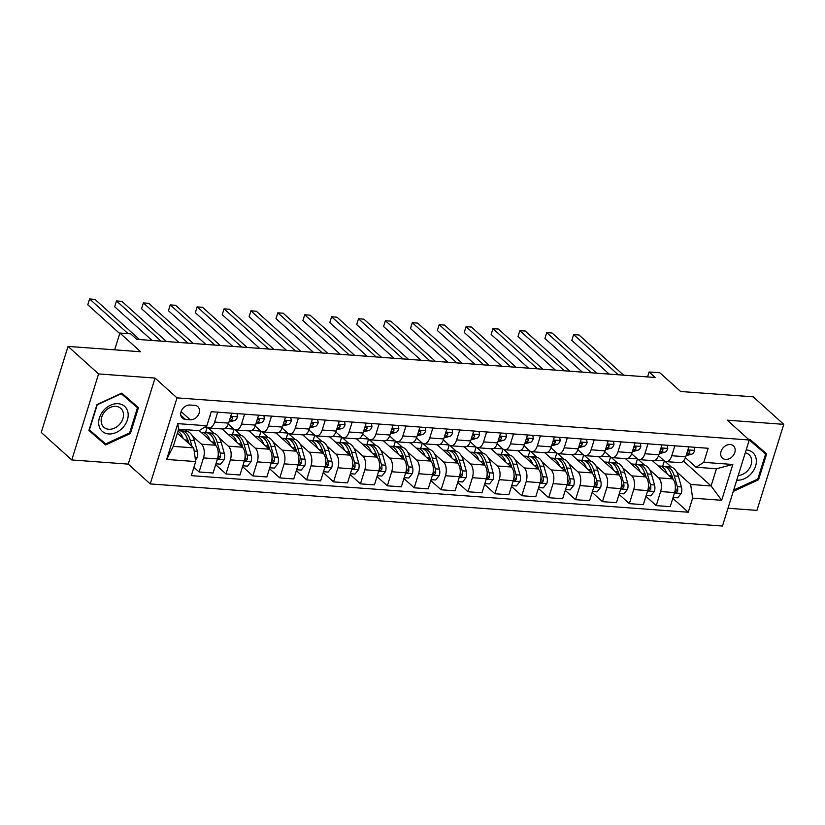 <?xml version="1.0" encoding="UTF-8"?>
<svg xmlns="http://www.w3.org/2000/svg" width="825" height="825" viewBox="0 0 825 825"><rect width="100%" height="100%" fill="white"/><g stroke="black" fill="none" stroke-linecap="round" stroke-linejoin="round"><path stroke-width="1.24" d="M730.238 444.541A8.25 6.353 132 0 0 721.906 449.512A8.25 6.353 132 0 0 722.401 458.112A8.25 6.353 132 0 0 725.608 459.422A8.25 6.353 132 0 0 733.941 454.451A8.25 6.353 132 0 0 733.446 445.851A8.25 6.353 132 0 0 730.238 444.541M728.001 508.252L756.948 510.386L783.75 424.339L753.225 396.835L680.615 391.493L659.856 372.787L649.1 371.993L647.563 376.932M150.233 483.924L722.463 526.041L749.265 439.993L177.024 397.877L150.233 483.924L128.246 464.114L155.048 378.077L98.577 373.921L71.775 459.958L128.246 464.114M71.775 459.958L41.25 432.455L68.052 346.407L140.652 351.749L119.893 333.042L114.665 349.841M98.577 373.921L68.052 346.407M119.893 333.042L130.649 333.836L136.754 339.343L655.205 377.489L649.1 371.993M185.501 419.44L190.235 419.791A7.992 6.157 132 0 0 198.309 414.965A7.992 6.157 132 0 0 197.825 406.642A7.992 6.157 132 0 0 194.721 405.364L189.987 405.023A7.992 6.157 132 0 0 181.912 409.839A7.992 6.157 132 0 0 182.397 418.162A7.992 6.157 132 0 0 185.501 419.44L180.809 415.212M195.7 461.577L166.66 459.442L177.808 423.627L206.848 425.772L199.072 430.671L178.633 429.165L173.271 446.377L193.71 447.872L195.7 461.577L191.318 475.643L688.256 512.222L672.818 498.31M683.451 461.051L711.088 485.956L716.451 468.744L696.011 467.239L703.787 462.34L708.17 448.274L211.231 411.696L206.848 425.772M703.787 462.34L732.837 464.475L721.679 500.29L692.639 498.145L688.256 512.222M155.048 378.077L177.024 397.877M783.75 424.339L727.279 420.183L749.265 439.993M696.011 467.239L685.431 457.7M674.86 445.82L671.767 455.74A10.312 5.641 94.2 0 1 666.126 461.618A10.312 5.641 94.2 0 1 663.991 460.639L658.536 455.73M647.965 443.84L644.882 453.76A10.312 5.641 94.2 0 1 639.241 459.638A10.312 5.641 94.2 0 1 637.096 458.659L631.651 453.75M621.081 441.86L617.987 451.78A10.312 5.641 94.2 0 1 612.346 457.658A10.312 5.641 94.2 0 1 610.211 456.679L604.756 451.77M594.186 439.88L591.102 449.8A10.312 5.641 94.2 0 1 585.461 455.678A10.312 5.641 94.2 0 1 583.316 454.699L577.871 449.79M567.301 437.9L564.207 447.82A10.312 5.641 94.2 0 1 558.566 453.698A10.312 5.641 94.2 0 1 556.432 452.719L550.976 447.81M540.406 435.92L537.322 445.84A10.312 5.641 94.2 0 1 531.682 451.729A10.312 5.641 94.2 0 1 529.537 450.739L524.081 445.83M513.521 433.94L510.427 443.86A10.312 5.641 94.2 0 1 504.787 449.749A10.312 5.641 94.2 0 1 502.642 448.769L497.197 443.85M486.626 431.97L483.532 441.88A10.312 5.641 94.2 0 1 477.892 447.769A10.312 5.641 94.2 0 1 475.757 446.789L470.302 441.87M459.731 429.99L456.648 439.911A10.312 5.641 94.2 0 1 451.007 445.789A10.312 5.641 94.2 0 1 448.862 444.809L443.417 439.89M432.847 428.01L429.753 437.931A10.312 5.641 94.2 0 1 424.112 443.809A10.312 5.641 94.2 0 1 421.977 442.829L416.522 437.91M405.952 426.03L402.868 435.951A10.312 5.641 94.2 0 1 397.227 441.829A10.312 5.641 94.2 0 1 395.082 440.849L389.627 435.94M379.067 424.05L375.973 433.971A10.312 5.641 94.2 0 1 370.332 439.849A10.312 5.641 94.2 0 1 368.198 438.869L362.742 433.96M352.172 422.07L349.088 431.991A10.312 5.641 94.2 0 1 343.448 437.869A10.312 5.641 94.2 0 1 341.302 436.889L335.847 431.98M325.287 420.09L322.193 430.011A10.312 5.641 94.2 0 1 316.552 435.889A10.312 5.641 94.2 0 1 314.407 434.909L308.963 430M298.392 418.11L295.298 428.031A10.312 5.641 94.2 0 1 289.657 433.909A10.312 5.641 94.2 0 1 287.523 432.929L282.067 428.02M271.497 416.13L268.414 426.051A10.312 5.641 94.2 0 1 262.773 431.939A10.312 5.641 94.2 0 1 260.628 430.949L255.183 426.04M244.612 414.15L241.519 424.071A10.312 5.641 94.2 0 1 235.878 429.959A10.312 5.641 94.2 0 1 233.743 428.979L228.288 424.06M217.718 412.18L214.634 422.091A10.312 5.641 94.2 0 1 208.993 427.979A10.312 5.641 94.2 0 1 206.848 426.999L206.044 426.278M177.385 433.166L193.71 447.872M185.347 429.66L187.316 431.434M192.503 436.105L201.486 444.201A10.312 5.641 94.2 0 1 203.476 457.906L199.093 471.972L193.916 467.311M199.207 430.578L215.469 445.232A10.312 5.641 94.2 0 1 217.46 458.937L213.077 473.003L199.093 471.972M204.93 426.979L207.003 427.123M207.828 427.659L214.201 433.414M219.398 438.085L228.381 446.181A10.312 5.641 94.2 0 1 230.371 459.886L225.988 473.952L215.676 464.661M222.09 428.938L242.364 447.212A10.312 5.641 94.2 0 1 244.355 460.917L239.972 474.983L225.988 473.952M225.06 428.453L233.888 429.103M234.713 429.639L241.096 435.394M246.283 440.065L255.276 448.161A10.312 5.641 94.2 0 1 257.256 461.866L252.873 475.932L242.571 466.641M248.975 430.918L269.249 449.192A10.312 5.641 94.2 0 1 271.239 462.897L266.857 476.963L252.873 475.932M251.955 430.433L260.782 431.083M261.608 431.619L267.991 437.363M273.178 442.045L282.16 450.141A10.312 5.641 94.2 0 1 284.151 463.846L279.768 477.912L269.455 468.621M275.87 432.898L296.144 451.172A10.312 5.641 94.2 0 1 298.134 464.877L293.752 478.943L279.768 477.912M278.84 432.413L287.677 433.063M288.492 433.599L294.876 439.343M300.063 444.025L309.055 452.121A10.312 5.641 94.2 0 1 311.035 465.826L306.653 479.892L296.35 470.601M302.754 434.878L323.039 453.152A10.312 5.641 94.2 0 1 325.019 466.857L320.636 480.923L306.653 479.892M305.735 434.393L314.562 435.043M315.387 435.579L321.771 441.323M326.958 446.005L335.94 454.101A10.312 5.641 94.2 0 1 337.93 467.806L333.548 481.872L323.235 472.581M329.649 436.858L349.924 455.132A10.312 5.641 94.2 0 1 351.914 468.827L347.531 482.903L333.548 481.872M332.63 436.373L341.457 437.023M342.282 437.559L348.655 443.303M353.853 447.985L362.835 456.081A10.312 5.641 94.2 0 1 364.825 469.786L360.442 483.852L350.13 474.561M356.544 438.838L376.819 457.112A10.312 5.641 94.2 0 1 378.799 470.807L374.426 484.883L360.442 483.852M359.514 438.353L368.342 439.003M369.167 439.529L375.55 445.283M380.738 449.965L389.72 458.061A10.312 5.641 94.2 0 1 391.71 471.756L387.327 485.832L377.015 476.541M383.429 440.818L403.703 459.082A10.312 5.641 94.2 0 1 405.694 472.787L401.311 486.853L387.327 485.832M386.409 440.333L395.237 440.983M396.062 441.509L402.445 447.263M407.632 451.935L416.615 460.041A10.312 5.641 94.2 0 1 418.605 473.736L414.222 487.812L403.91 478.521M410.324 442.788L430.598 461.062A10.312 5.641 94.2 0 1 432.589 474.767L428.206 488.833L414.222 487.812M413.294 442.313L422.122 442.963M422.947 443.489L429.33 449.243M434.517 453.915L443.51 462.01A10.312 5.641 94.2 0 1 445.49 475.716L441.107 489.782L430.805 480.501M437.209 444.768L457.483 463.042A10.312 5.641 94.2 0 1 459.473 476.747L455.091 490.813L441.107 489.782M440.189 444.293L449.017 444.943M449.842 445.469L456.225 451.223M461.412 455.895L470.394 463.99A10.312 5.641 94.2 0 1 472.385 477.696L468.002 491.762L457.689 482.47M464.104 446.748L484.378 465.022A10.312 5.641 94.2 0 1 486.368 478.727L481.986 492.793L468.002 491.762M467.084 446.263L475.912 446.913M476.737 447.449L483.11 453.203M488.307 457.875L497.289 465.97A10.312 5.641 94.2 0 1 499.269 479.676L494.887 493.742L484.584 484.45M490.988 448.728L511.273 467.002A10.312 5.641 94.2 0 1 513.253 480.707L508.87 494.773L494.887 493.742M493.969 448.243L502.796 448.893M503.621 449.429L510.005 455.183M515.192 459.855L524.174 467.95A10.312 5.641 94.2 0 1 526.164 481.656L521.782 495.722L511.469 486.43M517.883 450.708L538.158 468.982A10.312 5.641 94.2 0 1 540.148 482.687L535.765 496.753L521.782 495.722M520.864 450.223L529.691 450.873M530.516 451.409L536.889 457.153M542.087 461.835L551.069 469.93A10.312 5.641 94.2 0 1 553.059 483.636L548.677 497.702L538.364 488.41M544.778 452.688L565.053 470.962A10.312 5.641 94.2 0 1 567.033 484.667L562.66 498.733L548.677 497.702M547.748 452.203L556.576 452.853M557.401 453.389L563.784 459.133M568.972 463.815L577.954 471.91A10.312 5.641 94.2 0 1 579.944 485.616L575.561 499.682L565.249 490.39M571.663 454.668L591.938 472.942A10.312 5.641 94.2 0 1 593.928 486.647L589.545 500.713L575.561 499.682M574.643 454.183L583.471 454.833M584.296 455.369L590.679 461.113M595.867 465.795L604.849 473.89A10.312 5.641 94.2 0 1 606.839 487.596L602.456 501.662L592.144 492.37M598.558 456.648L618.833 474.922A10.312 5.641 94.2 0 1 620.823 488.617L616.44 502.693L602.456 501.662M601.528 456.163L610.366 456.813M611.181 457.349L617.564 463.093M622.751 467.775L631.744 475.87A10.312 5.641 94.2 0 1 633.724 489.576L629.341 503.642L619.039 494.35M625.443 458.628L645.727 476.902A10.312 5.641 94.2 0 1 647.708 490.597L643.325 504.673L629.341 503.642M628.423 458.143L637.251 458.793M638.076 459.319L644.459 465.073M649.646 469.755L658.628 477.85A10.312 5.641 94.2 0 1 660.619 491.545L656.236 505.622L645.923 496.33M652.338 460.608L672.612 478.871A10.312 5.641 94.2 0 1 674.602 492.577L670.22 506.643L656.236 505.622M655.318 460.123L664.146 460.773M664.971 461.299L671.344 467.053M676.541 471.725L690.649 484.45L711.088 485.956L721.679 500.29M178.654 430.65L179.108 429.196M231.701 413.201L228.618 423.122A10.312 5.641 94.2 0 1 222.977 429.01L208.993 427.979M205.549 432.63L207.209 427.288M232.433 434.61L234.104 429.268M258.596 415.181L255.502 425.102A10.312 5.641 94.2 0 1 249.862 430.98L235.878 429.959M259.328 436.59L260.989 431.248M285.481 417.161L282.397 427.082A10.312 5.641 94.2 0 1 276.757 432.96L262.773 431.939M286.213 438.57L287.884 433.228M312.376 419.141L309.282 429.062A10.312 5.641 94.2 0 1 303.641 434.94L289.657 433.909M313.108 440.55L314.768 435.208M339.271 421.121L336.177 431.042A10.312 5.641 94.2 0 1 330.536 436.92L316.552 435.889M340.003 442.53L341.663 437.188M366.156 423.101L363.062 433.022A10.312 5.641 94.2 0 1 357.421 438.9L343.448 437.869M366.888 444.5L368.558 439.168M393.051 425.081L389.957 435.002A10.312 5.641 94.2 0 1 384.316 440.88L370.332 439.849M393.783 446.48L395.443 441.138M419.935 427.061L416.852 436.982A10.312 5.641 94.2 0 1 411.211 442.86L397.227 441.829M420.668 448.46L422.338 443.118M446.83 429.041L443.737 438.952A10.312 5.641 94.2 0 1 438.096 444.84L424.112 443.809M447.562 450.44L449.223 445.098M473.715 431.011L470.632 440.932A10.312 5.641 94.2 0 1 464.991 446.82L451.007 445.789M474.457 452.42L476.118 447.078M500.61 432.991L497.516 442.912A10.312 5.641 94.2 0 1 491.875 448.8L477.892 447.769M501.342 454.4L503.002 449.058M527.505 434.971L524.411 444.892A10.312 5.641 94.2 0 1 518.77 450.77L504.787 449.749M528.237 456.38L529.898 451.038M554.39 436.951L551.306 446.872A10.312 5.641 94.2 0 1 545.655 452.75L531.682 451.729M555.122 458.36L556.792 453.018M581.285 438.931L578.191 448.852A10.312 5.641 94.2 0 1 572.55 454.73L558.566 453.698M582.017 460.34L583.677 454.998M608.169 440.911L605.086 450.832A10.312 5.641 94.2 0 1 599.445 456.71L585.461 455.678M608.902 462.32L610.572 456.978M635.064 442.891L631.971 452.812A10.312 5.641 94.2 0 1 626.33 458.69L612.346 457.658M635.797 464.289L637.457 458.958M661.949 444.871L658.866 454.792A10.312 5.641 94.2 0 1 653.225 460.67L639.241 459.638M692.639 498.145L690.649 484.45M662.692 466.269L664.352 460.927M688.844 446.851L685.75 456.772A10.312 5.641 94.2 0 1 680.109 462.65L666.126 461.618M178.633 429.165L177.808 423.627M173.271 446.377L166.66 459.442M732.837 464.475L716.451 468.744M105.61 444.953L130.402 433.517L138.476 407.612L121.749 393.123L96.958 404.549L88.883 430.464L105.61 444.953L100.485 440.323L101.124 440.034M733.776 491.174L758.567 479.748L766.642 453.843L749.915 439.354L749.007 439.766M88.935 430.32L100.485 440.323M133.093 403.807L133.299 403.126M129.649 432.836L130.402 433.517M761.258 450.037L761.465 449.357M749.255 440.014L765.631 453.977L757.804 479.077L758.567 479.748M210.488 414.078L210.612 414.892A6.827 3.743 94.2 0 1 209.56 417.079M128.081 333.651L89.585 298.959L94.968 299.362L139.559 339.549M119.728 333.568L87.78 304.776L89.585 298.959L87.78 304.776M195.463 459.958L197.288 457.689A6.827 3.743 -85.8 0 0 197.392 451.337L194.349 440.602A19.718 10.797 -85.8 0 0 186.037 431.197L181.943 430.897A19.718 10.797 -85.8 0 0 180.644 430.939M183.119 438.323A19.718 10.797 -85.8 0 0 177.983 431.258M191.957 446.294L190.255 440.302A19.718 10.797 -85.8 0 0 181.943 430.897M187.12 438.384A16.366 8.962 94.2 0 1 188.595 442.045L189.069 443.695M178.179 430.619L179.365 430.702A19.718 10.797 94.2 0 1 187.677 440.107L188.564 443.242M237.023 413.593L237.497 416.873A6.827 3.743 94.2 0 1 234.475 420.595L228.968 421.977M161.071 341.127L116.48 300.939L121.863 301.342L166.454 341.529M229.422 420.533L230.381 420.296A6.827 3.743 -85.8 0 0 232.722 418.182L232.289 416.873L230.278 417.77M152.078 340.467L114.665 306.756L116.48 300.939L114.665 306.756M263.917 415.573L264.392 418.853A6.827 3.743 94.2 0 1 261.36 422.575L255.863 423.957M187.966 343.107L143.375 302.919L148.748 303.322L193.339 343.499M256.307 422.513L257.276 422.276A6.827 3.743 -85.8 0 0 259.607 420.162L259.174 418.853L257.173 419.75M178.963 342.447L141.56 308.736L143.375 302.919L141.56 308.736M290.802 417.553L291.287 420.832A6.827 3.743 94.2 0 1 288.255 424.555L282.748 425.937M214.851 345.087L170.259 304.899L175.642 305.302L220.234 345.479M283.202 424.493L284.171 424.256A6.827 3.743 -85.8 0 0 286.502 422.142L286.069 420.832L284.058 421.73M205.858 344.427L168.455 310.716L170.259 304.899L168.455 310.716M215.944 463.815L220.574 464.155L224.173 459.659A6.827 3.743 -85.8 0 0 224.287 453.307L221.234 442.582A19.718 10.797 -85.8 0 0 212.922 433.177L208.838 432.867A19.718 10.797 -85.8 0 0 207.539 432.919M210.004 440.302A19.718 10.797 -85.8 0 0 202.166 432.382A19.718 10.797 -85.8 0 0 201.218 432.393M217.924 457.071A6.827 3.743 94.2 0 1 217.903 457.298L219.037 458.917L220.481 457.483A6.827 3.743 -85.8 0 0 220.193 453.007L217.15 442.282A19.718 10.797 -85.8 0 0 208.838 432.867M214.005 440.364A16.366 8.962 94.2 0 1 215.49 444.025L215.985 445.768M202.166 432.382L206.26 432.682A19.718 10.797 94.2 0 1 214.562 442.087L215.459 445.222L201.486 444.201M218.254 453.75L218.542 454.75A3.475 1.908 94.2 0 1 218.728 455.895L220.481 457.483M242.828 465.795L247.469 466.135L251.068 461.639A6.827 3.743 -85.8 0 0 251.171 455.287L248.129 444.562A19.718 10.797 -85.8 0 0 239.817 435.157L235.733 434.847A19.718 10.797 -85.8 0 0 234.424 434.899M236.899 442.282A19.718 10.797 -85.8 0 0 229.061 434.363A19.718 10.797 -85.8 0 0 228.112 434.363M244.819 459.051A6.827 3.743 94.2 0 1 244.788 459.267L245.922 460.897L247.366 459.463A6.827 3.743 -85.8 0 0 247.088 454.988L244.035 444.262A19.718 10.797 -85.8 0 0 235.733 434.847M240.9 442.344A16.366 8.962 94.2 0 1 242.385 446.005L242.88 447.748M229.061 434.363L233.145 434.662A19.718 10.797 94.2 0 1 241.457 444.067L242.344 447.191L228.381 446.181M245.149 455.73L245.427 456.73A3.475 1.908 94.2 0 1 245.613 457.875L247.366 459.463M269.723 467.775L274.354 468.115L277.953 463.619A6.827 3.743 -85.8 0 0 278.066 457.267L275.014 446.542A19.718 10.797 -85.8 0 0 266.702 437.126L262.618 436.827A19.718 10.797 -85.8 0 0 261.319 436.879M263.783 444.262A19.718 10.797 -85.8 0 0 255.946 436.343A19.718 10.797 -85.8 0 0 254.997 436.343M271.703 461.031A6.827 3.743 94.2 0 1 271.683 461.247L272.817 462.866L274.261 461.443A6.827 3.743 -85.8 0 0 273.972 456.968L270.93 446.243A19.718 10.797 -85.8 0 0 262.618 436.827M267.785 444.324A16.366 8.962 94.2 0 1 269.27 447.985L269.765 449.718M255.946 436.343L260.04 436.642A19.718 10.797 94.2 0 1 268.352 446.047L269.239 449.171M272.033 457.71L272.322 458.71A3.475 1.908 94.2 0 1 272.508 459.855L274.261 461.443M317.697 419.533L318.172 422.812A6.827 3.743 94.2 0 1 315.14 426.535L309.643 427.907M241.746 347.067L197.154 306.879L202.527 307.271L247.129 347.459M310.087 426.473L311.056 426.236A6.827 3.743 -85.8 0 0 313.397 424.122L312.964 422.812L310.953 423.71M232.753 346.407L195.339 312.696L197.154 306.879L195.339 312.696M296.608 469.755L301.249 470.095L304.848 465.599A6.827 3.743 -85.8 0 0 304.951 459.247L301.909 448.522A19.718 10.797 -85.8 0 0 293.597 439.106L289.513 438.807A19.718 10.797 -85.8 0 0 288.214 438.859M290.678 446.243A19.718 10.797 -85.8 0 0 282.841 438.323A19.718 10.797 -85.8 0 0 281.892 438.323M298.598 463.011A6.827 3.743 94.2 0 1 298.567 463.227L299.702 464.846L301.156 463.423A6.827 3.743 -85.8 0 0 300.867 458.948L297.815 448.222A19.718 10.797 -85.8 0 0 289.513 438.807M294.68 446.304A16.366 8.962 94.2 0 1 296.165 449.965L296.66 451.698M282.841 438.323L286.925 438.622A19.718 10.797 94.2 0 1 295.237 448.027L296.123 451.151L282.16 450.141M298.928 459.69L299.207 460.69A3.475 1.908 94.2 0 1 299.392 461.835L301.156 463.423M127.906 412.149A16.758 12.901 132 0 0 110.519 405.209A16.758 12.901 132 0 0 98.969 425.483A16.758 12.901 132 0 0 116.356 432.424A16.758 12.901 132 0 0 127.906 412.149M123.276 412.768A12.684 9.766 132 0 0 120.811 408.396A12.684 9.766 132 0 0 107.436 409.118A12.684 9.766 132 0 0 101.372 422.864A12.684 9.766 132 0 0 103.837 427.237A12.684 9.766 132 0 0 117.212 426.515A12.684 9.766 132 0 0 123.276 412.768M121.12 393.422L137.466 407.746L129.638 432.847L105.621 443.922L89.409 429.887L97.237 404.786L121.254 393.711L137.466 407.746M736.756 480.15A16.758 12.901 132 0 0 736.89 480.16A16.758 12.901 132 0 0 755.587 466.073A16.758 12.901 132 0 0 746.305 449.934A16.758 12.901 132 0 0 746.171 449.924M738.2 475.499A12.684 9.766 132 0 0 750.1 467.187A12.684 9.766 132 0 0 748.976 454.616A12.684 9.766 132 0 0 745.284 452.77M749.286 439.642L765.631 453.977M757.804 479.077L733.673 490.05M344.582 421.513L345.067 424.793A6.827 3.743 94.2 0 1 342.035 428.515L336.538 429.887M268.641 349.047L224.039 308.859L229.422 309.251L274.013 349.439M336.982 428.453L337.951 428.206A6.827 3.743 -85.8 0 0 340.282 426.102L339.848 424.793L337.838 425.69M259.638 348.387L222.234 314.676L224.039 308.859L222.234 314.676M371.477 423.493L371.951 426.772A6.827 3.743 94.2 0 1 368.93 430.495L363.423 431.867M295.525 351.027L250.934 310.839L256.307 311.231L300.908 351.419M363.877 430.433L364.836 430.186A6.827 3.743 -85.8 0 0 367.177 428.082L366.743 426.772L364.733 427.67M286.533 350.357L249.119 316.656L250.934 310.839L249.119 316.656M398.372 425.473L398.846 428.752A6.827 3.743 94.2 0 1 395.814 432.465L390.318 433.847M322.42 353.007L277.819 312.819L283.202 313.211L327.793 353.399M390.761 432.413L391.731 432.166A6.827 3.743 -85.8 0 0 394.061 430.052L393.628 428.752L391.627 429.65M313.418 352.337L276.014 318.636L277.819 312.819L276.014 318.636M425.257 427.453L425.741 430.733A6.827 3.743 94.2 0 1 422.709 434.445L417.202 435.827M349.305 354.977L304.714 314.799L310.097 315.191L354.688 355.379M417.656 434.393L418.615 434.146A6.827 3.743 -85.8 0 0 420.956 432.032L420.523 430.733L418.512 431.63M340.312 354.317L302.899 320.605L304.714 314.799L302.899 320.605M452.152 429.433L452.626 432.702A6.827 3.743 94.2 0 1 449.594 436.425L444.097 437.807M376.2 356.957L331.609 316.779L336.982 317.171L381.573 357.359M444.541 436.373L445.51 436.126A6.827 3.743 -85.8 0 0 447.841 434.012L447.408 432.713L445.407 433.61M367.197 356.297L329.794 322.585L331.609 316.779L329.794 322.585M323.503 471.735L328.133 472.075L331.733 467.579A6.827 3.743 -85.8 0 0 331.846 461.227L328.793 450.502A19.718 10.797 -85.8 0 0 320.492 441.086L316.398 440.787A19.718 10.797 -85.8 0 0 315.098 440.839M317.563 448.222A19.718 10.797 -85.8 0 0 309.736 440.302A19.718 10.797 -85.8 0 0 308.777 440.302M325.483 464.98A6.827 3.743 94.2 0 1 325.463 465.207L326.597 466.826L328.041 465.403A6.827 3.743 -85.8 0 0 327.762 460.927L324.71 450.192A19.718 10.797 -85.8 0 0 316.398 440.787M321.564 448.284A16.366 8.962 94.2 0 1 323.049 451.935L323.544 453.678M309.736 440.302L313.82 440.602A19.718 10.797 94.2 0 1 322.132 450.007L323.018 453.131L309.055 452.121M325.813 461.67L326.102 462.67A3.475 1.908 94.2 0 1 326.287 463.815L328.041 465.403M350.398 473.715L355.028 474.055L358.627 469.559A6.827 3.743 -85.8 0 0 358.741 463.207L355.688 452.471A19.718 10.797 -85.8 0 0 347.377 443.066L343.293 442.767A19.718 10.797 -85.8 0 0 341.993 442.819M344.458 450.202A19.718 10.797 -85.8 0 0 336.621 442.272A19.718 10.797 -85.8 0 0 335.672 442.282M352.378 466.96A6.827 3.743 94.2 0 1 352.347 467.187L353.492 468.806L354.936 467.373A6.827 3.743 -85.8 0 0 354.647 462.907L351.605 452.172A19.718 10.797 -85.8 0 0 343.293 442.767M348.459 450.264A16.366 8.962 94.2 0 1 349.944 453.915L350.439 455.658M336.621 442.272L340.715 442.582A19.718 10.797 94.2 0 1 349.016 451.987L349.903 455.111M352.708 463.65L352.987 464.65A3.475 1.908 94.2 0 1 353.172 465.795L354.936 467.373M377.283 475.685L381.923 476.035L385.522 471.539A6.827 3.743 -85.8 0 0 385.626 465.187L382.583 454.451A19.718 10.797 -85.8 0 0 374.272 445.046L370.177 444.747A19.718 10.797 -85.8 0 0 368.878 444.788M371.353 452.183A19.718 10.797 -85.8 0 0 363.516 444.252A19.718 10.797 -85.8 0 0 362.567 444.262M379.273 468.94A6.827 3.743 94.2 0 1 379.242 469.167L380.377 470.786L381.82 469.353A6.827 3.743 -85.8 0 0 381.542 464.887L378.489 454.152A19.718 10.797 -85.8 0 0 370.177 444.747M375.354 452.244A16.366 8.962 94.2 0 1 376.829 455.895L377.324 457.638M363.516 444.252L367.599 444.551A19.718 10.797 94.2 0 1 375.911 453.967L376.798 457.091L362.835 456.081M379.593 465.63L379.882 466.63A3.475 1.908 94.2 0 1 380.067 467.775L381.82 469.353M404.178 477.665L408.808 478.005L412.407 473.519A6.827 3.743 -85.8 0 0 412.521 467.167L409.468 456.431A19.718 10.797 -85.8 0 0 401.156 447.026L397.073 446.727A19.718 10.797 -85.8 0 0 395.773 446.768M398.238 454.162A19.718 10.797 -85.8 0 0 390.4 446.232A19.718 10.797 -85.8 0 0 389.452 446.243M406.158 470.92A6.827 3.743 94.2 0 1 406.137 471.147L407.272 472.766L408.715 471.333A6.827 3.743 -85.8 0 0 408.427 466.868L405.384 456.132A19.718 10.797 -85.8 0 0 397.073 446.727M402.239 454.224A16.366 8.962 94.2 0 1 403.724 457.875L404.219 459.618M390.4 446.232L394.494 446.531A19.718 10.797 94.2 0 1 402.796 455.947L403.693 459.071L389.72 458.061M406.488 467.61L406.777 468.61A3.475 1.908 94.2 0 1 406.962 469.755L408.715 471.333M431.062 479.645L435.703 479.985L439.302 475.499A6.827 3.743 -85.8 0 0 439.405 469.147L436.363 458.411A19.718 10.797 -85.8 0 0 428.051 449.006L423.968 448.707A19.718 10.797 -85.8 0 0 422.658 448.748M425.133 456.142A19.718 10.797 -85.8 0 0 417.295 448.212A19.718 10.797 -85.8 0 0 416.347 448.222M433.053 472.9A6.827 3.743 94.2 0 1 433.022 473.127L434.156 474.746L435.61 473.313A6.827 3.743 -85.8 0 0 435.322 468.837L432.269 458.112A19.718 10.797 -85.8 0 0 423.968 448.707M429.134 456.204A16.366 8.962 94.2 0 1 430.619 459.855L431.114 461.598M417.295 448.212L421.379 448.511A19.718 10.797 94.2 0 1 429.691 457.927L430.578 461.051L416.615 460.041M433.383 469.58L433.661 470.58A3.475 1.908 94.2 0 1 433.847 471.735L435.61 473.313M479.036 431.403L479.521 434.682A6.827 3.743 94.2 0 1 476.489 438.405L470.993 439.787M403.085 358.937L358.493 318.749L363.877 319.151L408.468 359.339M471.436 438.343L472.405 438.106A6.827 3.743 -85.8 0 0 474.736 435.992L474.303 434.692L472.292 435.59M394.092 358.277L356.689 324.565L358.493 318.749L356.689 324.565M457.957 481.625L462.588 481.965L466.187 477.479A6.827 3.743 -85.8 0 0 466.3 471.127L463.248 460.391A19.718 10.797 -85.8 0 0 454.936 450.986L450.852 450.687A19.718 10.797 -85.8 0 0 449.553 450.728M452.017 458.112A19.718 10.797 -85.8 0 0 444.18 450.192A19.718 10.797 -85.8 0 0 443.231 450.202M459.938 474.88A6.827 3.743 94.2 0 1 459.917 475.107L461.051 476.726L462.495 475.293A6.827 3.743 -85.8 0 0 462.206 470.817L459.164 460.092A19.718 10.797 -85.8 0 0 450.852 450.687M456.019 458.174A16.366 8.962 94.2 0 1 457.504 461.835L457.999 463.578M444.18 450.192L448.274 450.491A19.718 10.797 94.2 0 1 456.586 459.896L457.473 463.031L443.51 462.01M460.267 471.56L460.556 472.56A3.475 1.908 94.2 0 1 460.742 473.715L462.495 475.293M505.931 433.383L506.406 436.662A6.827 3.743 94.2 0 1 503.384 440.385L497.877 441.767M429.98 360.917L385.388 320.729L390.761 321.131L435.363 361.319M498.331 440.323L499.29 440.086A6.827 3.743 -85.8 0 0 501.631 437.972L501.198 436.662L499.187 437.559M420.987 360.257L383.573 326.545L385.388 320.729L383.573 326.545M484.842 483.605L489.483 483.945L493.082 479.449A6.827 3.743 -85.8 0 0 493.185 473.096L490.143 462.371A19.718 10.797 -85.8 0 0 481.831 452.966L477.747 452.657A19.718 10.797 -85.8 0 0 476.448 452.708M478.912 460.092A19.718 10.797 -85.8 0 0 471.075 452.172A19.718 10.797 -85.8 0 0 470.126 452.183M486.832 476.86A6.827 3.743 94.2 0 1 486.802 477.087L487.936 478.706L489.39 477.273A6.827 3.743 -85.8 0 0 489.101 472.797L486.059 462.072A19.718 10.797 -85.8 0 0 477.747 452.657M482.914 460.154A16.366 8.962 94.2 0 1 484.399 463.815L484.894 465.558M471.075 452.172L475.159 452.471A19.718 10.797 94.2 0 1 483.471 461.876L484.358 465.011M487.162 473.54L487.441 474.54A3.475 1.908 94.2 0 1 487.627 475.685L489.39 477.273M532.816 435.363L533.301 438.642A6.827 3.743 94.2 0 1 530.269 442.365L524.772 443.747M456.875 362.897L412.273 322.709L417.656 323.111L462.248 363.289M525.216 442.303L526.185 442.066A6.827 3.743 -85.8 0 0 528.516 439.952L528.083 438.642L526.082 439.539M447.872 362.237L410.468 328.525L412.273 322.709L410.468 328.525M511.737 485.585L516.368 485.925L519.967 481.429A6.827 3.743 -85.8 0 0 520.08 475.076L517.028 464.351A19.718 10.797 -85.8 0 0 508.726 454.946L504.632 454.637A19.718 10.797 -85.8 0 0 503.332 454.688M505.797 462.072A19.718 10.797 -85.8 0 0 497.97 454.152A19.718 10.797 -85.8 0 0 497.011 454.152M513.717 478.84A6.827 3.743 94.2 0 1 513.697 479.057L514.831 480.686L516.275 479.253A6.827 3.743 -85.8 0 0 515.996 474.777L512.944 464.052A19.718 10.797 -85.8 0 0 504.632 454.637M509.798 462.134A16.366 8.962 94.2 0 1 511.283 465.795L511.778 467.538M497.97 454.152L502.054 454.451A19.718 10.797 94.2 0 1 510.366 463.856L511.252 466.981M514.047 475.52L514.336 476.52A3.475 1.908 94.2 0 1 514.522 477.665L516.275 479.253M559.711 437.343L560.185 440.622A6.827 3.743 94.2 0 1 557.164 444.345L551.657 445.727M483.759 364.877L439.168 324.689L444.541 325.091L489.142 365.269M552.111 444.283L553.07 444.046A6.827 3.743 -85.8 0 0 555.411 441.932L554.977 440.622L552.967 441.519M474.767 364.217L437.353 330.505L439.168 324.689L437.353 330.505M538.632 487.565L543.262 487.905L546.862 483.409A6.827 3.743 -85.8 0 0 546.975 477.056L543.923 466.331A19.718 10.797 -85.8 0 0 535.611 456.916L531.527 456.617A19.718 10.797 -85.8 0 0 530.227 456.668M532.692 464.052A19.718 10.797 -85.8 0 0 524.855 456.132A19.718 10.797 -85.8 0 0 523.906 456.132M540.612 480.82A6.827 3.743 94.2 0 1 540.581 481.037L541.726 482.656L543.17 481.233A6.827 3.743 -85.8 0 0 542.881 476.757L539.839 466.032A19.718 10.797 -85.8 0 0 531.527 456.617M536.693 464.114A16.366 8.962 94.2 0 1 538.178 467.775L538.673 469.507M524.855 456.132L528.949 456.431A19.718 10.797 94.2 0 1 537.25 465.836L538.137 468.961L524.174 467.95M540.942 477.5L541.221 478.5A3.475 1.908 94.2 0 1 541.406 479.645L543.17 481.233M586.606 439.323L587.08 442.602A6.827 3.743 94.2 0 1 584.048 446.325L578.552 447.697M510.654 366.857L466.063 326.669L471.436 327.061L516.027 367.249M578.995 446.263L579.965 446.026A6.827 3.743 -85.8 0 0 582.295 443.912L581.862 442.602L579.862 443.499M501.652 366.197L464.248 332.485L466.063 326.669L464.248 332.485M565.517 489.545L570.158 489.885L573.757 485.389A6.827 3.743 -85.8 0 0 573.86 479.036L570.817 468.311A19.718 10.797 -85.8 0 0 562.506 458.896L558.412 458.597A19.718 10.797 -85.8 0 0 557.112 458.648M559.587 466.032A19.718 10.797 -85.8 0 0 551.75 458.112A19.718 10.797 -85.8 0 0 550.801 458.112M567.507 482.8A6.827 3.743 94.2 0 1 567.476 483.017L568.611 484.636L570.054 483.213A6.827 3.743 -85.8 0 0 569.776 478.737L566.723 468.012A19.718 10.797 -85.8 0 0 558.412 458.597M563.588 466.094A16.366 8.962 94.2 0 1 565.063 469.755L565.558 471.488M551.75 458.112L555.833 458.411A19.718 10.797 94.2 0 1 564.145 467.816L565.032 470.941M567.827 479.48L568.116 480.48A3.475 1.908 94.2 0 1 568.301 481.625L570.054 483.213M613.491 441.303L613.975 444.582A6.827 3.743 94.2 0 1 610.943 448.305L605.437 449.677M537.539 368.837L492.948 328.649L498.331 329.041L542.922 369.229M605.89 448.243L606.849 447.996A6.827 3.743 -85.8 0 0 609.19 445.892L608.757 444.582L606.746 445.479M528.547 368.177L491.143 334.465L492.948 328.649L491.143 334.465M592.412 491.525L597.042 491.865L600.641 487.369A6.827 3.743 -85.8 0 0 600.755 481.016L597.702 470.291A19.718 10.797 -85.8 0 0 589.39 460.876L585.307 460.577A19.718 10.797 -85.8 0 0 584.007 460.628M586.472 468.012A19.718 10.797 -85.8 0 0 578.634 460.092A19.718 10.797 -85.8 0 0 577.686 460.092M594.392 484.77A6.827 3.743 94.2 0 1 594.371 484.997L595.506 486.616L596.949 485.193A6.827 3.743 -85.8 0 0 596.661 480.717L593.618 469.982A19.718 10.797 -85.8 0 0 585.307 460.577M590.473 468.074A16.366 8.962 94.2 0 1 591.958 471.725L592.453 473.468M578.634 460.092L582.728 460.391A19.718 10.797 94.2 0 1 591.03 469.796L591.927 472.921L577.954 471.91M594.722 481.46L595.011 482.46A3.475 1.908 94.2 0 1 595.196 483.605L596.949 485.193M619.297 493.505L623.937 493.845L627.536 489.349A6.827 3.743 -85.8 0 0 627.639 482.996L624.597 472.261A19.718 10.797 -85.8 0 0 616.285 462.856L612.202 462.557A19.718 10.797 -85.8 0 0 610.892 462.608M613.367 469.992A19.718 10.797 -85.8 0 0 605.529 462.062A19.718 10.797 -85.8 0 0 604.581 462.072M621.287 486.75A6.827 3.743 94.2 0 1 621.256 486.977L622.39 488.596L623.844 487.162A6.827 3.743 -85.8 0 0 623.556 482.697L620.503 471.962A19.718 10.797 -85.8 0 0 612.202 462.557M617.368 470.054A16.366 8.962 94.2 0 1 618.853 473.705L619.348 475.448M605.529 462.062L609.613 462.371A19.718 10.797 94.2 0 1 617.925 471.776L618.812 474.901M621.617 483.44L621.895 484.44A3.475 1.908 94.2 0 1 622.081 485.585L623.844 487.162M640.386 443.283L640.86 446.562A6.827 3.743 94.2 0 1 637.828 450.285L632.332 451.657M564.434 370.817L519.843 330.629L525.216 331.021L569.807 371.209M632.775 450.223L633.744 449.976A6.827 3.743 -85.8 0 0 636.085 447.872L635.642 446.562L633.641 447.459M555.431 370.147L518.028 336.445L519.843 330.629L518.028 336.445M667.27 445.263L667.755 448.542A6.827 3.743 94.2 0 1 664.723 452.255L659.227 453.637M591.319 372.797L546.727 332.609L552.111 333.001L596.702 373.189M659.67 452.203L660.639 451.956A6.827 3.743 -85.8 0 0 662.97 449.842L662.537 448.542L660.526 449.439M582.326 372.127L544.923 338.425L546.727 332.609L544.923 338.425M646.192 495.474L650.822 495.825L654.421 491.329A6.827 3.743 -85.8 0 0 654.534 484.976L651.482 474.241A19.718 10.797 -85.8 0 0 643.18 464.836L639.086 464.537A19.718 10.797 -85.8 0 0 637.787 464.578M640.252 471.972A19.718 10.797 -85.8 0 0 632.414 464.042A19.718 10.797 -85.8 0 0 631.465 464.052M648.172 488.73A6.827 3.743 94.2 0 1 648.151 488.957L649.285 490.576L650.729 489.142A6.827 3.743 -85.8 0 0 650.451 484.677L647.398 473.942A19.718 10.797 -85.8 0 0 639.086 464.537M644.253 472.034A16.366 8.962 94.2 0 1 645.738 475.685L646.233 477.427M632.414 464.042L636.508 464.341A19.718 10.797 94.2 0 1 644.82 473.756L645.707 476.881L631.744 475.87M648.502 485.42L648.79 486.42A3.475 1.908 94.2 0 1 648.976 487.565L650.729 489.142M694.165 447.243L694.64 450.522A6.827 3.743 94.2 0 1 691.618 454.235L686.111 455.617M618.214 374.767L573.623 334.589L578.995 334.981L623.597 375.169M686.565 454.183L687.524 453.936A6.827 3.743 -85.8 0 0 689.865 451.822L689.432 450.522L687.421 451.419M609.221 374.107L571.808 340.395L573.623 334.589L571.808 340.395M673.076 497.454L677.717 497.795L681.316 493.309A6.827 3.743 -85.8 0 0 681.419 486.956L678.377 476.221A19.718 10.797 -85.8 0 0 670.065 466.816L665.981 466.517A19.718 10.797 -85.8 0 0 664.682 466.558M667.147 473.952A19.718 10.797 -85.8 0 0 659.309 466.022A19.718 10.797 -85.8 0 0 658.36 466.032M675.067 490.71A6.827 3.743 94.2 0 1 675.036 490.937L676.18 492.556L677.624 491.123A6.827 3.743 -85.8 0 0 677.335 486.657L674.293 475.922A19.718 10.797 -85.8 0 0 665.981 466.517M671.148 474.014A16.366 8.962 94.2 0 1 672.633 477.665L673.128 479.407M659.309 466.022L663.393 466.321A19.718 10.797 94.2 0 1 671.705 475.736L672.592 478.861M675.397 487.4L675.675 488.4A3.475 1.908 94.2 0 1 675.861 489.545L677.624 491.123M269.249 449.192L255.276 448.161M349.924 455.132L335.94 454.101M484.378 465.022L470.394 463.99M511.273 467.002L497.289 465.97M565.053 470.962L551.069 469.93M618.833 474.922L604.849 473.89M672.612 478.871L658.628 477.85M217.46 458.937L203.476 457.906M228.618 423.122L214.634 422.091M255.502 425.102L241.519 424.071M244.355 460.917L230.371 459.886M282.397 427.082L268.414 426.051M271.239 462.897L257.256 461.866M309.282 429.062L295.298 428.031M298.134 464.877L284.151 463.846M336.177 431.042L322.193 430.011M325.019 466.857L311.035 465.826M363.062 433.022L349.088 431.991M351.914 468.827L337.93 467.806M389.957 435.002L375.973 433.971M378.799 470.807L364.825 469.786M416.852 436.982L402.868 435.951M405.694 472.787L391.71 471.756M443.737 438.952L429.753 437.931M432.589 474.767L418.605 473.736M470.632 440.932L456.648 439.911M459.473 476.747L445.49 475.716M497.516 442.912L483.532 441.88M486.368 478.727L472.385 477.696M524.411 444.892L510.427 443.86M513.253 480.707L499.269 479.676M551.306 446.872L537.322 445.84M540.148 482.687L526.164 481.656M578.191 448.852L564.207 447.82M567.033 484.667L553.059 483.636M605.086 450.832L591.102 449.8M593.928 486.647L579.944 485.616M631.971 452.812L617.987 451.78M620.823 488.617L606.839 487.596M658.866 454.792L644.882 453.76M647.708 490.597L633.724 489.576M685.75 456.772L671.767 455.74M674.602 492.577L660.619 491.545M181.129 411.582L190.235 419.791M195.123 457.648L197.196 457.793M190.255 440.302L194.349 440.602M184.862 439.9L187.677 440.107M194.174 451.1L197.392 451.337M237.487 416.759L230.752 416.264M234.475 420.595L230.381 420.296M231.34 416.934L232.722 418.182M264.371 418.739L257.647 418.244M261.36 422.575L257.276 422.276M258.225 418.914L259.607 420.162M291.266 420.709L284.532 420.214M288.255 424.555L284.171 424.256M285.12 420.894L286.502 422.142M217.357 459.278L224.08 459.772M217.15 442.282L221.234 442.582M211.757 441.88L214.562 442.087M220.193 453.007L224.287 453.307M244.241 461.257L250.975 461.752M244.035 444.262L248.129 444.562M238.642 443.86L241.457 444.067M247.088 454.988L251.171 455.287M271.136 463.238L277.87 463.733M270.93 446.243L275.014 446.542M265.537 445.84L268.352 446.047M273.972 456.968L278.066 457.267M318.161 422.689L311.427 422.194M315.14 426.535L311.056 426.236M312.005 422.874L313.397 424.122M298.021 465.218L304.755 465.713M297.815 448.222L301.909 448.522M292.432 447.82L295.237 448.027M300.867 458.948L304.951 459.247M345.046 424.669L338.312 424.174M342.035 428.515L337.951 428.206M338.9 424.854L340.282 426.102M371.941 426.649L365.207 426.154M368.93 430.495L364.836 430.186M365.784 426.834L367.177 428.082M398.826 428.629L392.092 428.134M395.814 432.465L391.731 432.166M392.679 428.804L394.061 430.052M425.721 430.609L418.987 430.114M422.709 434.445L418.615 434.146M419.574 430.784L420.956 432.032M452.605 432.589L445.882 432.094M449.594 436.425L445.51 436.126M446.459 432.764L447.841 434.012M324.916 467.198L331.65 467.692M324.71 450.192L328.793 450.502M319.316 449.8L322.132 450.007M327.762 460.927L331.846 461.227M351.801 469.177L358.535 469.673M351.605 452.172L355.688 452.471M346.211 451.78L349.016 451.987M354.647 462.907L358.741 463.207M378.696 471.157L385.43 471.653M378.489 454.152L382.583 454.451M373.096 453.76L375.911 453.967M381.542 464.887L385.626 465.187M405.591 473.137L412.325 473.632M405.384 456.132L409.468 456.431M399.991 455.74L402.796 455.947M408.427 466.868L412.521 467.167M432.475 475.118L439.209 475.613M432.269 458.112L436.363 458.411M426.876 457.72L429.691 457.927M435.322 468.837L439.405 469.147M479.5 434.569L472.766 434.074M476.489 438.405L472.405 438.106M473.354 434.744L474.736 435.992M459.37 477.087L466.104 477.582M459.164 460.092L463.248 460.391M453.771 459.69L456.586 459.896M462.206 470.817L466.3 471.127M506.395 436.549L499.661 436.054M503.384 440.385L499.29 440.086M500.239 436.724L501.631 437.972M486.255 479.067L492.989 479.562M486.059 462.072L490.143 462.371M480.666 461.67L483.471 461.876M489.101 472.797L493.185 473.096M533.28 438.529L526.546 438.034M530.269 442.365L526.185 442.066M527.134 438.704L528.516 439.952M513.15 481.047L519.884 481.542M512.944 464.052L517.028 464.351M507.55 463.65L510.366 463.856M515.996 474.777L520.08 475.076M560.175 440.498L553.441 440.003M557.164 444.345L553.07 444.046M554.018 440.684L555.411 441.932M540.045 483.027L546.769 483.522M539.839 466.032L543.923 466.331M534.445 465.63L537.25 465.836M542.881 476.757L546.975 477.056M587.06 442.478L580.326 441.983M584.048 446.325L579.965 446.026M580.913 442.664L582.295 443.912M566.93 485.007L573.664 485.502M566.723 468.012L570.817 468.311M561.33 467.61L564.145 467.816M569.776 478.737L573.86 479.036M613.955 444.458L607.221 443.963M610.943 448.305L606.849 447.996M607.808 444.644L609.19 445.892M593.825 486.987L600.559 487.482M593.618 469.982L597.702 470.291M588.225 469.59L591.03 469.796M596.661 480.717L600.755 481.016M620.709 488.967L627.443 489.462M620.503 471.962L624.597 472.261M615.12 471.57L617.925 471.776M623.556 482.697L627.639 482.996M640.839 446.438L634.116 445.943M637.828 450.285L633.744 449.976M634.693 446.624L636.085 447.872M667.734 448.418L661 447.923M664.723 452.255L660.639 451.956M661.588 448.594L662.97 449.842M647.604 490.947L654.338 491.442M647.398 473.942L651.482 474.241M642.005 473.55L644.82 473.756M650.451 484.677L654.534 484.976M694.629 450.398L687.895 449.903M691.618 454.235L687.524 453.936M688.473 450.574L689.865 451.822M674.489 492.927L681.223 493.422M674.293 475.922L678.377 476.221M668.9 475.53L671.705 475.736M677.335 486.657L681.419 486.956"/></g></svg>
